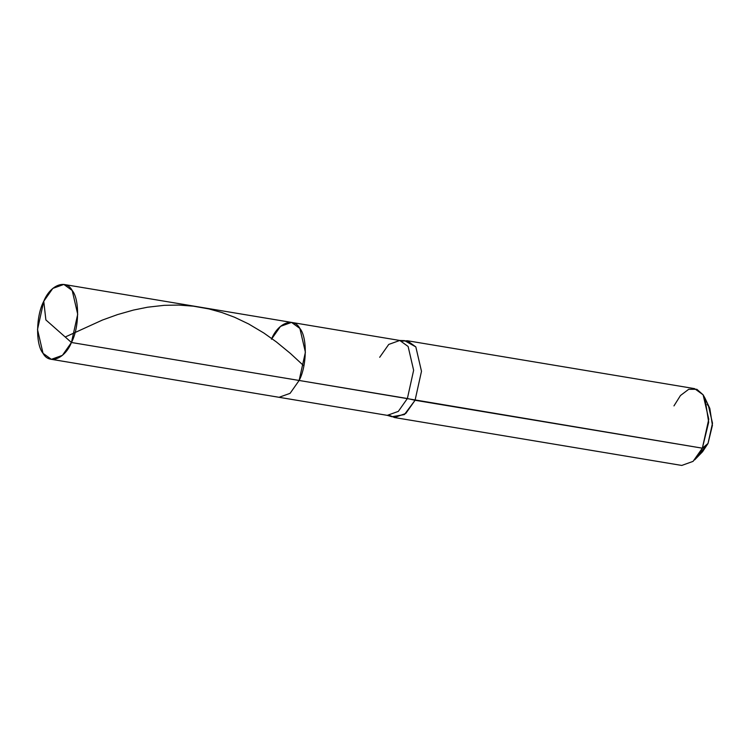 <?xml version="1.0" encoding="UTF-8"?>
<svg xmlns="http://www.w3.org/2000/svg" width="750" height="750" viewBox="0 0 750 750"><rect width="100%" height="100%" fill="white"/><g stroke="black" fill="none" stroke-linecap="round" stroke-linejoin="round"><path stroke-width="1.12" d="M63.844 284.438L52.809 288.403L43.763 301.266L45.881 319.931L71.447 342.497L299.137 380.466C306.975 365.841 307.378 337.228 299.878 328.434C293.681 316.828 278.044 322.772 271.444 339.244L280.5 326.372L291.534 322.406L299.878 328.434L305.4 352.209L299.137 380.466L290.091 393.337L279.047 397.303L290.091 393.337L299.137 380.466L305.4 352.209L299.878 328.434L291.534 322.406L63.844 284.438L72.188 290.466L77.709 314.241L71.447 342.497C64.856 358.969 49.219 364.913 43.022 353.306C35.513 344.513 35.925 315.891 43.763 301.266L45.881 319.931L71.447 342.497L407.381 398.522L398.325 411.384L387.291 415.35L398.325 411.384L407.381 398.522L415.069 400.275L404.391 414.591L391.875 416.737L387.291 415.35L51.356 359.325L62.4 355.359L71.447 342.497C79.284 327.872 79.688 299.259 72.188 290.466C65.991 278.859 50.353 284.803 43.763 301.266L37.5 329.522L43.022 353.306L51.356 359.325M389.709 415.453L394.462 417.534L405.787 413.466L415.069 400.275L702.356 448.181L694.65 459.881L702.609 451.678L708.009 443.494L712.5 423.206L708.534 406.134L707.194 404.438M271.444 339.244C278.044 322.772 293.681 316.828 299.878 328.434C307.378 337.228 306.975 365.841 299.137 380.466L702.356 448.181L708.675 422.231L704.953 398.081L709.819 408.422L712.425 425.325L708.009 443.494L702.356 448.181L693.075 461.372L681.759 465.441L394.462 417.534M402.103 341.147L407.278 340.725L694.566 388.631L703.116 394.809L708.778 419.203L702.356 448.181L708.009 443.494L698.822 454.594M407.381 398.522L413.634 370.266L408.122 346.481L399.778 340.463L408.122 346.481L413.634 370.266L407.381 398.522M407.278 340.725L415.828 346.903L421.491 371.288L415.069 400.275L421.491 371.288L415.828 346.903L404.559 340.631L399.778 340.463L291.534 322.406M379.688 357.291L388.734 344.428L399.778 340.463M704.953 398.081L703.116 394.809L696.844 389.297L688.697 389.297L680.466 395.522L673.959 405.9M65.231 337.003L102.441 320.044L117.581 314.578L133.425 310.078L147.591 307.209L164.269 305.325L178.847 305.072L193.397 306.178L208.875 308.916L221.85 312.516L234.469 317.213L248.606 323.944L263.878 333.038L276.375 341.925L290.4 353.438L303.881 365.887"/></g></svg>
